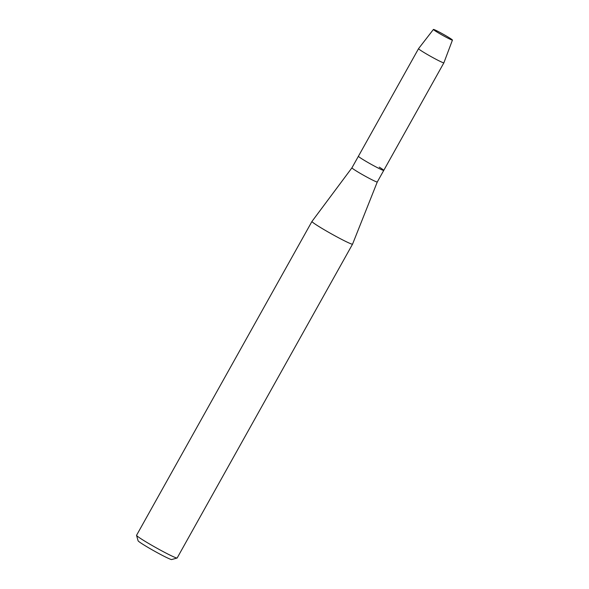 <?xml version="1.0" encoding="UTF-8"?>
<svg xmlns="http://www.w3.org/2000/svg" width="589" height="589" viewBox="0 0 589 589"><rect width="100%" height="100%" fill="white"/><g stroke="black" fill="none" stroke-linecap="round" stroke-linejoin="round"><path stroke-width="0.88" d="M438.915 33.19A10.896 0.626 29.2 0 0 452.323 40.111A10.896 0.626 29.2 0 0 446.941 36.356A10.896 0.626 29.2 0 0 437.428 31.121A10.896 0.626 29.2 0 0 433.46 29.568A10.896 0.626 29.2 0 0 438.915 33.19A10.896 0.626 29.2 0 0 452.323 40.111A10.896 0.626 29.2 0 0 452.448 40.081A10.896 0.626 29.2 0 0 446.941 36.356A10.896 0.626 29.2 0 0 433.423 29.45A10.896 0.626 29.2 0 0 433.46 29.568A10.896 0.626 29.2 0 0 438.915 33.19M433.423 29.45L418.551 48.644A14.511 0.832 29.2 0 0 418.551 48.651L351.95 167.813A14.511 0.832 29.2 0 0 359.275 172.791A14.511 0.832 29.2 0 0 377.284 181.979A14.511 0.832 29.2 0 0 377.284 181.972L352.561 244.133A23.258 1.34 29.2 0 0 352.561 244.133L177.156 557.982A23.258 1.34 29.2 0 1 177.09 558.026A23.258 1.34 29.2 0 1 148.295 543.257A23.258 1.34 29.2 0 1 136.552 535.379A23.258 1.34 29.2 0 1 136.56 535.291L311.956 221.457A23.258 1.34 29.2 0 0 311.956 221.457A23.258 1.34 29.2 0 0 323.692 229.423A23.258 1.34 29.2 0 0 352.553 244.148M418.551 48.651A14.511 0.832 29.2 0 0 425.869 53.621A14.511 0.832 29.2 0 0 443.885 62.809L383.756 170.398A14.511 0.832 29.2 0 1 365.747 161.209A14.511 0.832 29.2 0 1 358.421 156.24A14.511 0.832 29.2 0 0 365.747 161.209A14.511 0.832 29.2 0 0 383.756 170.398A14.511 0.832 29.2 0 0 379.264 167.136M136.552 535.379L138.091 540.783A19.268 1.112 29.2 0 0 147.817 547.314A19.268 1.112 29.2 0 0 171.679 559.55L177.09 558.026M443.885 62.809A14.511 0.832 29.2 0 0 443.885 62.802L452.448 40.081M383.756 170.398L377.284 181.979M351.95 167.813L311.964 221.449"/></g></svg>
